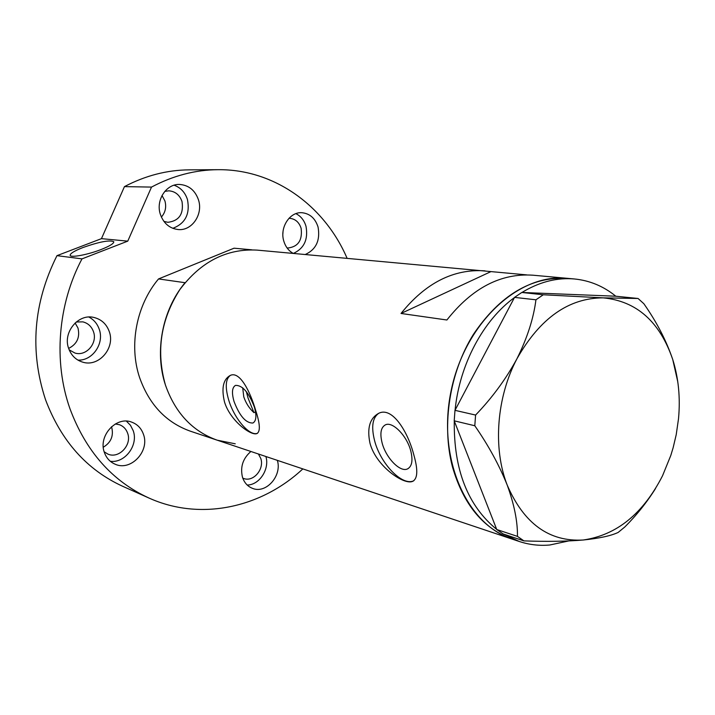 <?xml version="1.0" encoding="UTF-8"?>
<svg xmlns="http://www.w3.org/2000/svg" width="715" height="715" viewBox="0 0 715 715"><rect width="100%" height="100%" fill="white"/><g stroke="black" fill="none" stroke-linecap="round" stroke-linejoin="round"><path stroke-width="1.07" d="M242.716 387.843L243.77 396.861C245.924 403.171 249.312 408.435 253.95 412.653L255.541 411.894M254.406 407.157C248.766 392.428 242.465 385.171 235.494 385.394C232.053 387.414 231.571 392.767 234.019 401.437C239.605 416.032 245.906 423.226 252.913 423.021C256.283 421.072 256.783 415.781 254.406 407.157M410.794 451.031C406.996 435.784 392.455 421.037 385.34 424.889C380.827 427.463 379.763 433.496 382.132 442.987C385.966 457.984 400.293 472.749 407.595 468.87C411.992 466.377 413.056 460.433 410.794 451.031M414.083 455.83C408.202 432.048 392.294 406.192 378.655 413.35C369.744 418.257 366.858 428.24 369.995 443.291C376.144 466.377 404.341 485.601 412.805 481.284C417.632 478.567 418.052 470.077 414.083 455.83M378.673 413.342C372.444 417.828 371.103 427.007 374.651 440.887C380.541 463.776 402.348 486.459 413.744 480.766M255.809 410.812C250.214 391.48 239.757 370.745 230.248 375.438C223.205 379.325 221.284 388.147 224.483 401.901C230.132 420.822 251.296 436.329 257.016 433.522C260.457 431.422 260.054 423.852 255.809 410.812M230.382 375.384C225.556 378.914 224.984 387.101 228.666 399.935C234.145 418.552 249.705 436.722 257.57 433.236M526.812 274.891L257.159 250.116C226.646 248.436 200.861 261.619 179.814 289.647C160.669 319.632 155.888 351.458 165.46 385.108C175.309 413.029 192.558 431.386 217.217 440.19C192.558 431.386 175.309 413.029 165.46 385.108C154.288 351.646 162.251 309.917 185.051 282.702L158.542 278.93C136.351 305.171 128.682 345.417 139.666 377.77C149.337 404.762 166.238 422.574 190.36 431.181L512.485 539.208C466.859 524.739 437.383 459.137 450.808 392.312C463.767 325.405 516.194 275.007 564.171 278.108L567.317 278.332C531.272 276.473 499.946 295.179 473.357 334.45C449.637 372.551 441.441 424.755 452.425 466.734C463.4 504.638 483.42 528.805 512.485 539.208L519.287 541.487L503.521 534.078M484.985 270.842C453.578 268.724 425.595 282.934 401.026 313.465L446.893 319.998C472.195 287.975 500.866 273.041 532.889 275.195L574.458 278.975C589.777 280.503 603.558 286.25 615.803 296.216L521.798 292.462L543.275 294.777L535.937 299.8C533.596 318.354 527.268 337.998 516.963 358.733C505.934 379.066 492.143 397.835 475.591 415.058L474.796 425.747C488.399 445.356 499.204 465.134 507.212 485.092C514.255 504.477 517.669 521.575 517.454 536.375L523.925 540.889C546.439 541.711 566.182 541.425 583.181 540.013C599.34 538.341 610.994 535.812 618.153 532.443L624.731 527.044C636.439 515.39 646.691 502.565 655.503 488.577M490.919 271.62L401.026 313.465M521.941 292.471C538.243 282.577 554.697 278.001 571.303 278.761L574.458 278.975M568.631 540.96L549.88 544.982C539.432 545.947 529.234 544.785 519.287 541.487M523.925 540.889L503.172 533.962L496.746 529.52L517.454 536.375M474.796 425.747L454.213 420.822L496.746 529.52M454.213 420.822L454.981 410.339L475.591 415.058M535.937 299.8L514.541 297.386L454.981 410.339M514.541 297.386L521.798 292.462M677.784 381.837L672.752 359.565C666.353 340.671 656.719 322.063 643.849 303.723L638.075 298.486L615.803 296.216M638.075 298.486L603.219 297.86L543.275 294.777M507.212 485.092C523.907 523.648 549.227 541.952 583.181 540.013C616.643 535.169 643.098 513.754 662.537 475.77L670.786 455.491L673.128 447.778L676.22 434.666L678.517 418.686C680.457 397.755 678.535 378.047 672.752 359.565C659.811 321.687 636.627 301.122 603.219 297.86C568.765 297.896 540.013 318.184 516.963 358.733C496.532 397.236 492.751 448.269 507.212 485.092M496.684 529.368C467.78 505.773 453.641 469.639 454.275 420.983M455.071 410.169C459.575 364.409 483.233 320.24 514.46 297.547M246.344 391.641L248.051 398.023L253.95 412.653M251.939 249.83L234.055 248.194L158.542 278.93M235.244 443.8L217.217 440.19M305.296 254.495C316.155 249.464 320.4 240.294 318.05 226.995C315.235 218.307 309.863 213.553 301.918 212.713C289.763 211.649 279.494 227.638 283.81 241.125C285.526 246.773 288.672 250.858 293.248 253.396M293.382 253.414C304.143 248.454 308.353 239.409 306.002 226.289C304.224 220.345 300.854 216.127 295.894 213.651M250.894 451.487C242.868 458.449 240.07 467.047 242.492 477.28C244.307 482.705 247.605 486.388 252.395 488.318C265.971 494.226 282.282 475.734 277.349 460.353M247.211 485.038C259.447 485.011 269.805 469.076 265.891 456.51M104.417 452.55C106.41 458.056 109.94 461.926 115.008 464.151C130.729 471.623 149.953 451.219 143.465 434.354C141.347 428.356 137.45 424.299 131.783 422.163C116.304 415.773 97.883 435.989 104.417 452.55M110.342 461.3C125.107 463.32 138.621 445.016 133.187 430.636L130.488 425.309L126.403 421.135M68.703 348.571C71.286 355.507 75.924 360.029 82.627 362.121C98.742 367.456 115.49 347.991 109.261 331.554C106.517 324.029 101.414 319.337 93.96 317.469C78.248 313.313 62.464 332.546 68.703 348.571M77.944 360.11C92.566 360.914 104.524 343.441 99.233 329.249C97.303 323.734 93.853 319.668 88.874 317.049M160.375 214.393C163.646 223.429 169.58 228.478 178.169 229.542C191.96 231.052 203.337 214.277 198.475 199.851C195.088 190.288 188.778 185.149 179.545 184.443C166.202 183.737 155.495 200.316 160.375 214.393M172.798 228.317C185.337 223.545 190.226 213.937 187.446 199.485C185.078 192.344 180.627 187.589 174.103 185.212M83.056 247.488C99.483 241.742 109.726 239.82 113.765 241.715C114.016 243.449 109.824 246.04 101.173 249.499C87.99 254.692 70.687 257.945 70.159 255.38C69.99 253.575 74.289 250.938 83.056 247.488M148.997 498.051L122.73 486.316C86.873 469.862 61.15 441.03 45.563 399.81C29.53 351.047 33.328 302.99 56.968 255.657L81.984 258.875C57.763 304.429 53.321 361.745 69.936 408.658C85.88 451.397 112.237 481.195 148.997 498.051C200.593 521.36 261.386 507.65 302.829 468.906M164.799 191.379L168.838 190.816C175.247 191.343 179.635 194.927 182.012 201.55C183.835 213.973 179.134 220.89 167.9 222.302L163.914 221.4M162.01 195.508L164.924 200.933C166.568 207.091 165.388 212.462 161.384 217.056M76.264 321.973L82.877 321.866C88.025 323.198 91.556 326.46 93.459 331.662C97.839 343.102 86.211 356.651 74.959 353.04L69.176 349.85M75.111 322.983L77.98 328.015C80.143 337.346 77.032 344.138 68.649 348.411M115.321 423.968L119.539 424.737C123.454 426.247 126.144 429.072 127.628 433.21C132.195 444.971 118.806 459.173 107.804 454.052L104.167 451.791M111.495 426.739L111.719 427.356C113.765 435.962 110.959 442.576 103.3 447.206M258.428 454.007L260.787 458.467C264.604 469.228 253.119 482.536 243.466 478.389L242.769 478.112M288.949 218.325L289.843 218.325C295.375 218.942 299.129 222.258 301.113 228.291C302.588 240.195 298.191 246.764 287.931 248.007L287.046 247.891M283.015 231.696L282.872 233.85M218.004 169.687C195.24 169.848 173.075 175.649 151.509 187.089L124.455 186.615C145.431 175.604 167.024 170.018 189.243 169.857L218.004 169.687C274.614 169.124 324.753 206.143 347.088 258.294M124.455 186.615L101.459 238.649L56.968 255.657M151.509 187.089L127.762 241.143L81.984 258.875M127.762 241.143L101.459 238.649M413.619 480.846L412.805 481.284M408.256 468.513L407.595 468.87"/></g></svg>
